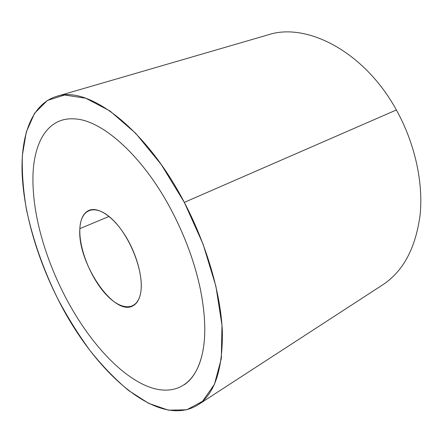 <?xml version="1.0" encoding="UTF-8"?>
<svg xmlns="http://www.w3.org/2000/svg" width="443" height="443" viewBox="0 0 443 443"><rect width="100%" height="100%" fill="white"/><g stroke="black" fill="none" stroke-linecap="round" stroke-linejoin="round"><path stroke-width="0.66" d="M382.68 284.871C403.246 271.365 415.728 247.997 420.125 214.755C423.392 182.245 414.858 143.2 396.369 109.975C414.858 143.2 423.392 182.245 420.125 214.755C415.728 247.997 403.246 271.365 382.686 284.866L197.728 405.018C214.711 393.999 222.912 369.396 222.331 331.209C220.714 293.559 206.798 245.184 184.316 202.379L396.369 109.975C364.251 51.233 306.285 22.039 268.137 34.842C306.285 22.039 364.257 51.233 396.369 109.975L184.316 202.379C144.944 126.488 87.138 85.039 56.361 96.452C31.508 104.216 20.644 135.763 22.15 174.105C23.928 212.834 37.123 257.621 57.357 297.984C92.725 369.794 156.949 429.948 197.728 405.018M57.357 297.984C43.22 269.056 32.954 239.752 26.558 210.06C23.213 190.723 21.823 172.443 22.394 155.216L26.298 131.986L34.587 113.253L47.401 100.445L64.623 95.012L85.787 98.235L109.969 110.977L135.735 133.354L161.213 164.486L184.316 202.379L203.055 244.099L215.885 286.195L221.987 325.289L221.306 358.597L214.467 384.231L202.534 401.314L186.774 409.781L168.462 410.179L148.748 403.407L128.603 390.51C115.224 379.297 102.361 365.973 90.018 350.54C78.123 334.205 67.236 316.69 57.357 297.984M184.305 384.712C192.749 379.009 198.724 368.842 202.229 354.217C206.145 336.935 205.558 315.399 200.457 289.611C195.02 263.552 185.573 237.537 172.111 211.571C143.648 156.617 102.455 120.186 75.005 118.918C70.11 118.53 65.603 118.995 61.483 120.313M79.862 228.643C80.416 218.992 83.494 212.884 89.093 210.325C97.925 206.626 112.594 216.046 124.333 234.17C136.09 252.255 142.962 276.377 140.913 291.306C139.838 298.759 137.158 303.616 132.867 305.864C113.635 316.939 76.949 261.758 79.862 228.643L109.05 216.439L79.862 228.643C78.843 248.517 90.693 278.06 106.137 294.584C121.52 311.351 138.255 311.296 140.913 291.306C143.837 271.565 130.098 236.374 112.771 219.778C95.494 202.894 80.643 208.575 79.862 228.643M202.218 354.223C193.979 390.693 167.244 397.836 139.645 382.597C111.802 367.568 83.478 332.909 63.51 293.344C54.063 274.605 46.631 255.45 41.221 235.886C35.839 216.289 33.075 197.816 32.92 180.462C32.61 143.964 46.936 116.647 74.994 118.918C102.444 120.191 143.637 156.617 172.1 211.577C185.562 237.542 195.009 263.557 200.446 289.617C205.546 315.41 206.133 336.94 202.218 354.223M268.137 34.842L56.361 96.452"/></g></svg>
